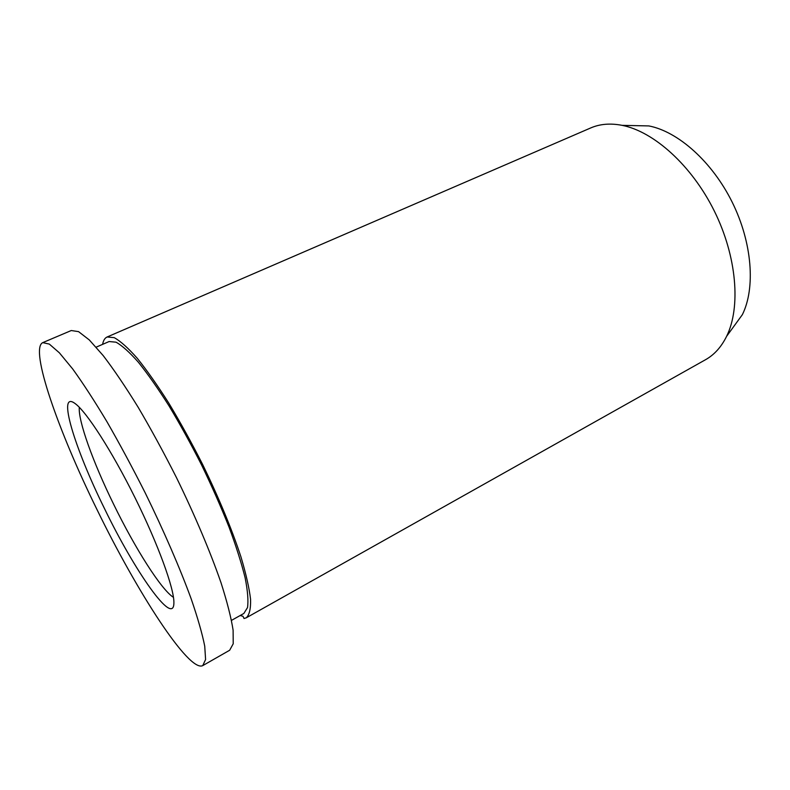 <?xml version="1.0" encoding="UTF-8"?>
<svg xmlns="http://www.w3.org/2000/svg" width="790" height="790" viewBox="0 0 790 790"><rect width="100%" height="100%" fill="white"/><g stroke="black" fill="none" stroke-linecap="round" stroke-linejoin="round"><path stroke-width="1.19" d="M42.749 342.633L71.258 330.536L78.556 331.632L89.29 339.927L103.194 355.599C113.869 369.582 125.521 386.804 138.141 407.235C151.048 429.168 163.806 452.591 176.427 477.525C194.834 515.189 210.397 552.032 221.012 582.734C227.135 601.881 231.164 617.701 233.109 630.213L233.218 643.781L229.663 650.249L202.763 665.605C189.096 672.833 136.996 591.996 96.992 509.56C58.411 431.231 29.388 348.726 42.749 342.633L49.316 344.084L59.368 352.814L72.69 368.96C83.049 383.308 94.454 400.876 106.927 421.682C119.744 443.97 132.513 467.739 145.251 492.97C163.895 531.058 179.952 568.158 191.21 598.929C197.776 618.076 202.289 633.837 204.738 646.21L205.588 659.502L202.763 665.605M104.359 508.306C74.665 448.295 56.584 389.529 75.178 403.611C86.554 411.788 112.032 451.268 135.149 497.976C158.306 544.665 174.284 588.856 173.899 602.849C173.82 627.339 134.754 571.338 104.359 508.306M173.464 597.339C161.219 589.755 134.863 547.954 113.513 504.01C93.24 462.683 78.032 420.813 79.306 407.304M629.324 125.501L648.837 125.926C678.027 131.495 712.136 161.674 732.192 202.171C752.268 242.668 755.615 288.083 742.353 314.677L726.612 336.313C721.319 347.007 714.288 354.799 705.519 359.717L246.253 617.81L244.051 618.501L242.955 616.249L240.15 615.529M102.601 344.371C103.322 340.48 104.823 338.021 107.124 336.984L590.693 127.95C599.916 123.951 610.374 123.082 622.095 125.343C653.853 131.515 691.754 165.466 714.318 211.029C736.902 256.582 740.951 307.31 726.612 336.313M107.124 336.984L114.264 337.656C120.515 341.152 128.187 348.025 137.263 358.285C147.029 370.441 157.556 385.421 168.853 403.226C180.337 422.324 191.605 442.756 202.665 464.53C219.008 498.214 231.786 529.024 240.98 556.98C246.046 573.975 249.245 588.106 250.578 599.373C250.835 608.784 249.393 614.926 246.253 617.81M96.153 347.166L109.119 341.537L116.041 342.188C122.104 345.576 129.54 352.251 138.339 362.195C147.789 373.986 157.98 388.492 168.912 405.724C180.031 424.21 190.933 443.98 201.618 465.043C211.898 486.304 221.022 506.963 229.001 526.999C236.092 546.137 241.454 563.043 245.107 577.707C247.695 590.732 248.494 600.686 247.517 607.569L243.843 613.465L231.51 620.367M648.837 125.926L622.095 125.343"/></g></svg>
